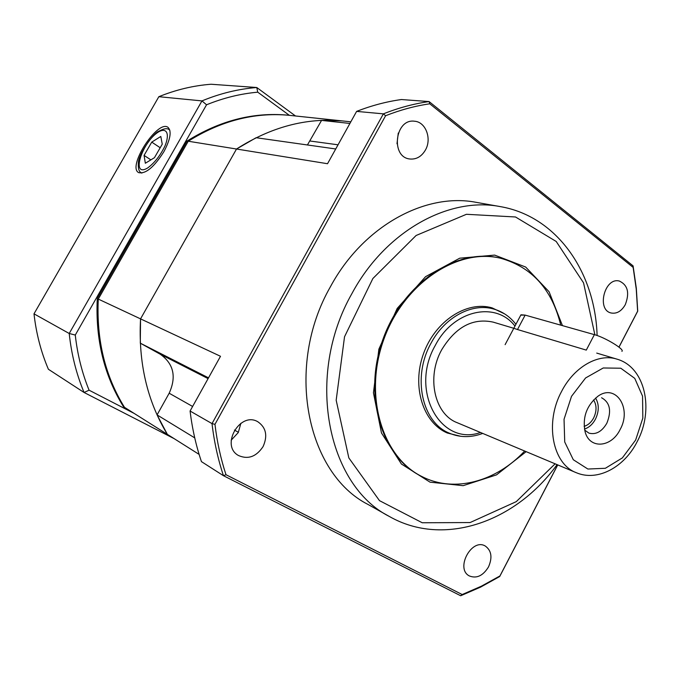 <?xml version="1.0" encoding="UTF-8"?>
<svg xmlns="http://www.w3.org/2000/svg" width="680" height="680" viewBox="0 0 680 680"><rect width="100%" height="100%" fill="white"/><g stroke="black" fill="none" stroke-linecap="round" stroke-linejoin="round"><path stroke-width="1.02" d="M560.736 325.142C552.049 289.416 532.04 267.129 500.692 258.264L499.825 258.069C456.756 247.435 402.857 283.084 382.933 339.363C362.584 395.488 381.591 457.249 421.608 476.391L422.399 476.782C454.741 493.144 496.196 481.508 524.679 451.035M526.159 451.656L496.519 474.869L463.165 485.673L430.032 482.162L401.421 464.032L381.471 432.964L373.439 392.81L378.879 349.154L397.179 308.44L425.578 276.658L459.731 258.196L494.649 255.102L525.674 267.045L549.083 291.745L562.445 325.626M398.267 133.067L396.993 143.769M425.391 150.093C432.055 138.831 425.765 121.847 414.494 121.227C394.969 118.362 390.371 157.301 409.929 159.001C416.373 159.554 421.524 156.587 425.391 150.093M240.873 423.274L238.263 432.565L231.166 440.206M263.083 446.581C267.861 435.812 266.118 427.541 257.839 421.762C240.031 411.034 220.099 445.697 238.519 455.532C248.115 459.706 256.3 456.722 263.083 446.581M488.504 566.942C492.583 557.524 491.512 550.553 485.29 546.04C471.699 537.702 455.048 568.667 469.285 575.909C476.569 578.833 482.978 575.841 488.504 566.942M625.285 304.666C629.782 292.91 627.81 285.039 619.369 281.061C604.656 276.87 596.224 310.054 611.21 313.004C616.819 313.981 621.512 311.194 625.285 304.666M500.302 206.609L476.272 202.359C425.501 192.312 363.111 226.032 330.463 286.671C284.623 366.495 306.527 473.339 368.033 504.466L389.291 516.435C327.003 485.002 305.065 375.538 351.985 293.462C385.407 231.132 448.919 196.427 500.302 206.609C557.09 216.325 595.187 272.349 597.108 335.521M199.13 454.41L167.365 434.367L157.071 414.902L169.175 393.227C176.63 376.728 173.646 363.724 160.233 354.212L140.301 343.171L140.547 318.869L220.499 356.286L190.077 411.026L212.016 423.606L383.375 113.857L356.618 111.393L327.53 163.719L236.512 149.022L140.547 318.869L236.512 149.022L256.13 137.717L335.725 148.971M350.82 121.814L341.887 120.87C306.034 117.674 270.912 127.058 236.512 149.022L188.241 141.227C220.796 120.853 254.235 112.192 288.567 115.251L341.887 120.87L321.572 120.403L307.428 144.968M356.618 111.393C371.543 105.561 386.478 101.609 401.412 99.535L429.08 101.566L633.088 265.889L636.318 288.295L637.729 311.125L618.987 347.157M557.744 464.916L499.698 576.529L480.531 587.146L460.683 595.756L223.456 475.702L201.441 461.627C196.027 445.621 192.236 428.749 190.077 411.026M321.572 120.403L349.911 123.445M140.301 343.171L208.513 377.85M194.744 437.886L157.071 414.902M618.944 347.115L637.636 311.176L636.242 289.085L633.139 267.393L429.769 103.802C415.055 105.953 400.333 109.931 385.602 115.728L214.965 424.337C217.073 441.983 220.753 458.771 225.989 474.716L462.188 594.541L481.381 586.194L499.936 575.952L557.693 464.89M225.989 474.716L223.456 475.702C217.982 459.246 214.166 441.881 212.016 423.606L214.965 424.337M385.602 115.728L383.375 113.857C398.625 107.822 413.856 103.725 429.08 101.566L429.769 103.802M633.088 265.889L633.139 267.393M462.188 594.541L460.683 595.756M499.698 576.529L499.936 575.952M504.679 313.922L492.175 307.912C466.956 300.373 435.022 321.053 423.436 353.872C411.553 386.58 423.079 422.841 447.346 433.024L460.827 436.322M500.692 258.264C457.598 247.63 403.665 283.313 383.724 339.643C363.358 395.82 382.364 457.631 422.399 476.782M606.84 423.224C611.762 410.983 610.011 402.483 601.587 397.74C610.011 402.483 611.762 410.983 606.84 423.224C601.894 431.647 595.918 434.945 588.914 433.118C595.918 434.945 601.894 431.647 606.84 423.224M584.664 430.091L588.914 433.118L584.664 430.091M620.152 429.471C611.524 447.601 589.696 449.488 585.123 431.894C582.301 417.486 586.551 405.611 597.881 396.278C615.817 383.12 632.119 408.315 620.152 429.471C611.524 447.601 589.696 449.488 585.123 431.894C582.301 417.486 586.551 405.611 597.881 396.278C615.817 383.12 632.119 408.315 620.152 429.471M435.242 345.491C409.241 390.592 440.631 446.769 480.513 432.488C440.631 446.769 409.241 390.592 435.242 345.491C453.424 309.885 495.762 300.815 514.972 326.085C495.762 300.815 453.424 309.885 435.242 345.491M430.975 343.306C444.796 316.923 472.396 302.481 494.054 309.137C502.784 311.712 510.077 316.769 515.916 324.3C510.077 316.769 502.784 311.712 494.054 309.137L484.942 306.536L494.054 309.137C472.396 302.481 444.796 316.923 430.975 343.306C411.885 377.153 422 422.586 449.582 433.271C422 422.586 411.885 377.153 430.975 343.306M482.715 433.415C471.189 437.716 460.147 437.673 449.582 433.271L440.887 429.488L449.582 433.271C460.147 437.673 471.189 437.716 482.715 433.415M593.674 417.894C596.844 411.077 596.802 405.093 593.563 399.95C596.802 405.093 596.844 411.077 593.674 417.894C591.251 422.374 588.064 425.178 584.12 426.317C588.064 425.178 591.251 422.374 593.674 417.894M595.476 419.109C599.165 411.204 599.19 404.183 595.561 398.063C599.19 404.183 599.165 411.204 595.476 419.109C592.679 424.277 589.008 427.592 584.46 429.037C589.008 427.592 592.679 424.277 595.476 419.109M441.711 349.732C455.66 326.935 472.812 317.738 493.17 322.125C472.812 317.738 455.66 326.935 441.711 349.732C426.224 377.247 434.528 414.222 457.138 422.679C434.528 414.222 426.224 377.247 441.711 349.732M586.288 350.106L517.497 329.528L586.288 350.106L594.38 334.637C605.09 337.433 625.209 349.681 621.885 351.348C625.209 349.681 605.09 337.433 594.38 334.637L586.288 350.106M513.799 328.296L517.497 329.528L513.799 328.296M520.787 315.129L525.147 315.103L594.38 334.637L525.147 315.103L517.497 329.528L525.147 315.103L520.965 314.789L505.113 344.658L520.787 315.129M98.285 299.081L140.547 318.869C138.227 362.542 147.16 401.047 167.365 434.367L124.466 407.295C105.06 375.878 96.339 339.804 98.285 299.081L188.241 141.227M163.812 151.81C170.459 139.29 171.853 131.13 167.977 127.33C157.658 119.246 126.752 167.119 138.72 172.635C145.665 174.131 154.02 167.195 163.812 151.81M289.357 115.337L257.754 92.183C240.525 93.712 223.465 97.911 206.55 104.788L75.276 335.053C77.444 354.526 82.042 372.912 89.08 390.192L134.181 413.423M287.325 115.141L287.291 115.115C253.002 112.064 219.598 120.7 187.094 141.041L97.274 298.613C95.336 339.269 104.057 375.275 123.437 406.649L124.355 407.116M174.182 438.668L84.065 392.479L48.39 369.265C40.995 351.909 36.202 333.429 34 313.837L69.216 333.489L201.96 100.903L158.848 96.696L34 313.837M158.848 96.696C176.043 89.734 193.452 85.587 211.072 84.243L256.776 87.516L295.511 115.982M206.55 104.788L201.96 100.903C220.065 93.432 238.331 88.969 256.776 87.516L257.754 92.183M89.08 390.192L84.065 392.479C76.381 374.051 71.425 354.39 69.216 333.489L75.276 335.053M151.742 142.12L144.066 155.406L145.341 163.243L154.453 157.683L162.248 144.168L160.811 136.451L151.742 142.12L160.191 147.738M150.883 159.868L144.066 155.406M594.881 334.789L583.55 282.854L556.206 241.468L515.508 216.98L466.429 214.293L416.1 235.493L372.878 278.511L344.53 336.762L336.175 400.214L348.832 457.912L379.482 500.642L422.238 522.759L470.092 522.554L516.281 501.627L555.11 463.811M338.036 144.806L310.063 141.015M208.089 378.615L160.233 354.212M238.408 432.301L234.43 430.058M192.61 406.462L169.175 393.227M576.207 472.668C552.466 463.904 544.501 422.611 561.654 391.289C574.149 366.843 598.4 353.132 616.887 359.116C645.592 367.149 654.236 410.219 637.185 441.626C624.606 466.93 597.72 481.975 576.207 472.668C552.466 463.904 544.501 422.611 561.654 391.289C574.149 366.843 598.4 353.132 616.887 359.116L596.726 353.09L616.887 359.116C645.592 367.149 654.236 410.219 637.185 441.626C624.606 466.93 597.72 481.975 576.207 472.668L457.138 422.679L576.207 472.668M635.647 440.037L642.829 418.098L642.549 396.159L634.755 378.361L620.789 368.22L603.236 367.982L585.59 377.969L571.523 396.321L564.043 419.271L564.723 441.983L573.299 459.731L587.86 469.03L605.361 468.282L622.353 457.904L635.647 440.037L642.829 418.098L642.549 396.159L634.755 378.361L620.789 368.22L603.236 367.982L585.59 377.969L571.523 396.321L564.043 419.271L564.723 441.983L573.299 459.731L587.86 469.03L605.361 468.282L622.353 457.904L635.647 440.037M141.848 173.094L141.474 172.89C139.06 171.844 138.014 168.657 138.338 163.336C137.981 154.895 153.765 132.472 159.043 131.147C163.99 128.444 167.407 127.993 169.311 129.786L169.856 130.194M141.788 173.102L141.279 172.771M158.457 131.98C141.831 142.239 130.704 178.177 147.611 167.994C154.513 162.996 160.344 155.576 165.087 145.724C169.957 133.629 166.617 127.134 158.457 131.98M389.291 516.435C444.167 547.833 516.196 521.492 557.082 464.635M513.774 328.287L493.17 322.125L513.774 328.287"/></g></svg>
